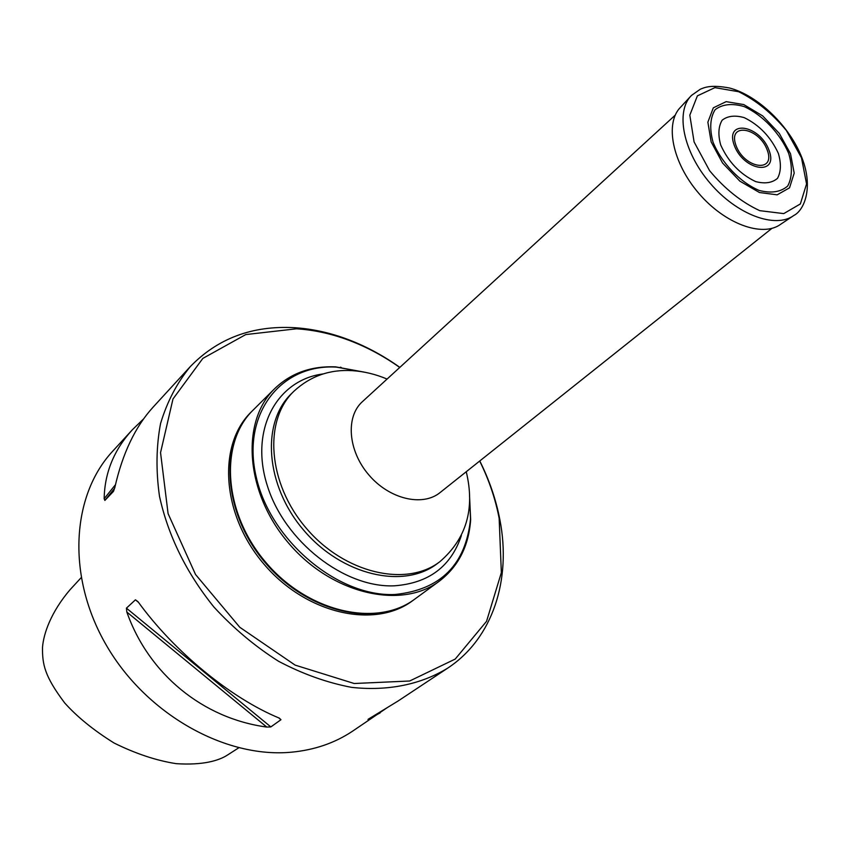 <?xml version="1.0" encoding="UTF-8"?>
<svg xmlns="http://www.w3.org/2000/svg" width="850" height="850" viewBox="0 0 850 850"><rect width="100%" height="100%" fill="white"/><g stroke="black" fill="none" stroke-linecap="round" stroke-linejoin="round"><path stroke-width="1.27" d="M469.529 495.391L470.656 519.69C468.796 546.072 458.341 566.567 439.301 581.188C401.317 609.96 331.766 594.086 288.703 543.246C245.225 492.777 240.412 421.6 274.763 388.578C290.976 373.086 311.281 365.851 335.686 366.871L364.225 372.119M274.763 388.578L253.247 409.966C219.045 442.882 223.369 513.113 266.018 562.626C308.263 612.489 376.954 627.736 414.811 599.091L439.301 581.188M364.076 372.098L336.515 367.126C281.361 363.63 241.209 413.451 256.233 477.062C270.417 540.685 338.279 597.359 395.112 594.479C440.725 589.762 465.874 564.559 470.539 518.861L469.529 495.539M253.013 410.199L252.79 410.422C218.588 443.339 222.902 513.549 265.54 563.04C307.764 612.882 376.433 628.118 414.29 599.473L414.545 599.282M479.783 460.955C489.345 480.123 496.049 499.736 499.885 519.775C511.519 579.413 493.021 638.329 447.695 668.132C421.037 684.441 387.887 691.347 351.603 687.363C327.069 682.709 302.717 674.018 278.545 661.268C255.021 646.361 233.495 628.299 213.966 607.091C186.341 572.773 168.183 535.84 159.492 496.294C155.858 470.688 156.219 446.42 160.565 423.502C167.089 401.827 176.97 382.893 190.198 366.701C217.696 338.332 252.471 325.337 294.514 327.696C311.291 328.769 328.079 332.318 344.877 338.321C364.076 345.249 382.394 354.939 399.84 367.381M479.676 461.029C488.931 479.729 495.422 498.833 499.152 518.341L501.351 572.634L486.551 621.318L455.217 659.069L409.647 681.009L354.184 683.506L295.099 665.104L239.785 627.268L195.532 574.483L168.087 513.634L160.544 452.636L172.986 398.969L202.831 358.413L245.746 334.571L296.512 328.801C313.055 329.853 329.609 333.349 346.184 339.277C364.873 346.014 382.723 355.406 399.744 367.466M81.111 577.734L70.082 589.688C51.287 611.692 43.552 633.25 42.5 647.498C42.373 664.254 44.359 675.952 64.717 702.982C77.297 717.018 93.766 730.362 114.113 743.038C135.777 753.748 156.506 760.622 176.279 763.672C203.171 765.414 218.843 760.58 227.29 755.161L238.733 747.819M143.576 418.912L132.366 429.76L112.71 451.191C71.262 495.667 66.396 576.81 106.505 645.522C146.381 714.308 225.324 758.508 291.412 752.197C314.277 750.029 334.517 743.112 352.134 731.468L387.366 707.561M367.976 719.472L380.141 712.895M368.178 719.259L397.97 701.08L447.695 668.132M270.842 726.92L280.957 719.716L279.289 718.112C230.956 698.211 174.324 651.833 138.019 601.715L135.426 599.824L126.427 608.154L126.831 612.032C148.782 674.401 203.171 718.505 266.762 727.058L270.842 726.92L126.427 608.154M132.366 429.76C114.038 449.777 104.635 472.77 104.157 498.737L104.858 500.427L113.475 491.385L114.835 487.486C122.506 453.517 135.235 426.764 153.042 407.214L190.198 366.701M252.79 410.422L251.409 411.793C217.218 444.688 221.499 514.845 264.084 564.273C306.266 614.061 374.882 629.255 412.717 600.621L414.29 599.473M778.398 153.499C770.822 137.041 759.443 125.088 744.26 117.651C735.069 115.026 727.706 115.876 722.16 120.179C718.388 126.438 717.899 134.693 720.683 144.957C728.365 161.946 740.01 174.154 755.629 181.581C764.926 184.004 772.225 182.909 777.537 178.298C781.012 171.849 781.299 163.583 778.398 153.499M690.402 96.581L680.627 107.153C664.53 122.995 672.286 162.509 698.594 193.099C724.689 223.869 762.514 237.692 780.672 224.273L792.646 216.272M675.197 115.186L362.397 401.668C345.44 416.776 348.022 450.787 368.772 474.853C389.289 499.109 422.493 506.972 440.056 492.586L771.896 228.384M461.369 535.553C451.042 566.536 428.666 583.291 394.262 585.82C344.261 588.019 284.538 541.482 267.272 485.531C249.401 429.632 276.845 379.812 323.287 373.915M439.79 561.744C406.289 587.573 344.516 573.378 306.287 528.233C267.665 483.416 263.298 420.187 294.036 391.127L291.688 393.422C260.961 422.471 265.274 485.616 303.811 530.336C341.976 575.397 403.665 589.528 437.155 563.709L439.79 561.744C466.374 538.847 475.192 508.842 466.246 471.729M104.157 498.737L115.473 484.681M104.858 500.427L114.665 488.229M266.762 727.058L126.831 612.032M280.957 719.716L278.694 717.857M138.476 602.331L135.426 599.824M369.58 718.324L369.176 719.004M769.037 150.28C759.804 124.748 724.668 119.074 734.166 145.095C743.654 171.317 778.972 176.12 769.037 150.28M767.231 150.046C758.944 127.118 727.43 122.071 735.962 145.393C744.462 168.863 776.114 173.209 767.231 150.046M691.443 95.455C675.112 111.509 683.177 151.874 710.143 183.228C736.897 214.763 775.508 229.043 793.921 215.411C803.452 210.736 813.939 188.998 802.071 158.143C789.969 126.469 758.221 95.551 729.619 88.028C710.929 84.458 704.459 87.476 700.304 89.229L691.443 95.455M801.486 157.792L786.346 130.464C772.055 113.284 756.16 100.374 738.65 91.715L714.893 87.646L697.372 95.869L689.817 115.175L694.089 141.929L709.601 170.691C724.742 188.87 741.466 202.194 759.751 210.662L783.753 213.605L800.36 203.936L806.554 183.951L801.486 157.792M790.511 153.722L779.269 133.365L762.652 115.887L743.761 104.571L726.166 101.639L713.309 107.844L707.869 122.177L711.142 141.907L722.585 163.041L739.893 181.167L759.443 192.514L777.155 194.831L789.523 187.829L794.208 173.124L790.511 153.722M788.715 153.457C780.088 133.333 762.641 114.984 744.111 106.569C732.073 103.094 722.404 104.146 715.084 109.724C710.09 117.884 709.41 128.711 713.044 142.205C721.661 163.051 739.978 182.219 759.05 190.411C771.269 193.556 780.831 192.068 787.737 185.98C792.232 177.469 792.551 166.632 788.715 153.457M294.036 391.127C310.431 376.072 329.832 369.251 352.24 370.653C363.97 371.397 375.583 374.202 387.079 379.068M341.201 367.455L340.404 367.211M470.539 518.861L470.656 519.69M346.184 339.277L344.877 338.321M499.152 518.341L499.885 519.775"/></g></svg>
